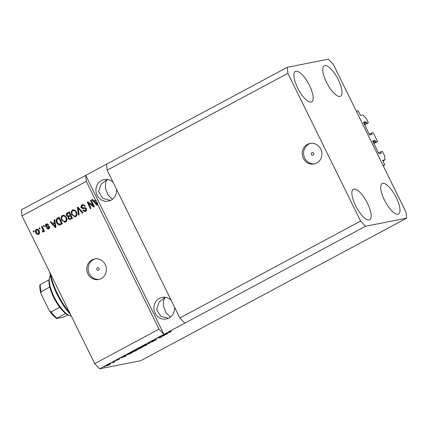 <?xml version="1.0" encoding="UTF-8"?>
<svg xmlns="http://www.w3.org/2000/svg" width="428" height="428" viewBox="0 0 428 428"><rect width="100%" height="100%" fill="white"/><g stroke="black" fill="none" stroke-linecap="round" stroke-linejoin="round"><path stroke-width="0.64" d="M372.692 140.94L378.636 153.31L378.962 153.652L381.284 153.192L380.722 151.769L382.455 151.426L384.617 155.824L385.013 159.847L382.637 160.318L384.793 165.021L383.231 165.861M384.793 165.021L382.99 165.374L356.299 111.136L358.102 110.777L360.547 115.426L362.928 114.955L366.208 118.412L368.369 122.809L364.619 124.821M385.013 159.847L382.825 161.019M380.722 151.769L378.47 152.973M373.821 143.524L377.576 141.513L375.843 141.855L375.014 140.48L372.702 140.935M375.843 141.855L373.596 143.064M377.576 141.513L373.248 132.723L371.52 133.065L369.268 134.269M363.49 122.237L369.434 134.606L369.76 134.948L372.082 134.488L371.52 133.065M368.369 122.809L366.641 123.152L365.806 121.777L363.5 122.231M366.641 123.152L364.389 124.355M313.114 155.113A1.311 1.225 -101.2 0 0 312.285 152.662A1.311 1.225 -101.2 0 0 311.381 154.358A1.311 1.225 -101.2 0 0 313.114 155.113M316.683 163.079A10.47 9.807 -101.2 0 0 321.326 150.415A10.47 9.807 -101.2 0 0 310.054 143.45A10.47 9.807 -101.2 0 0 307.481 144.375A10.47 9.807 -101.2 0 0 302.837 157.033A10.47 9.807 -101.2 0 0 314.104 163.999A10.47 9.807 -101.2 0 0 316.683 163.079M310.744 143.343A10.47 9.807 -101.2 0 0 308.85 144.102A10.47 9.807 -101.2 0 0 304.089 156.413A10.47 9.807 -101.2 0 0 314.783 163.838M98.531 270.148A1.311 1.225 -101.2 0 0 97.702 267.693A1.311 1.225 -101.2 0 0 96.798 269.394A1.311 1.225 -101.2 0 0 98.531 270.148M101.19 278.601A10.47 9.807 -101.2 0 0 105.834 265.938A10.47 9.807 -101.2 0 0 94.561 258.977A10.47 9.807 -101.2 0 0 91.983 259.898A10.47 9.807 -101.2 0 0 87.339 272.561A10.47 9.807 -101.2 0 0 98.611 279.521A10.47 9.807 -101.2 0 0 101.19 278.601M95.251 258.865A10.47 9.807 -101.2 0 0 93.352 259.625A10.47 9.807 -101.2 0 0 88.596 271.935A10.47 9.807 -101.2 0 0 99.291 279.361M171.098 300.167A10.994 10.299 -101.2 0 0 162.105 297.39A10.994 10.299 -101.2 0 0 159.403 298.359A10.994 10.299 -101.2 0 0 154.524 311.654A10.994 10.299 -101.2 0 0 166.358 318.967A10.994 10.299 -101.2 0 0 169.065 317.999A10.994 10.299 -101.2 0 0 174.469 307.02M113.115 182.333A10.994 10.299 -101.2 0 0 104.127 179.551A10.994 10.299 -101.2 0 0 101.42 180.52A10.994 10.299 -101.2 0 0 96.546 193.814A10.994 10.299 -101.2 0 0 108.38 201.128A10.994 10.299 -101.2 0 0 111.082 200.16A10.994 10.299 -101.2 0 0 116.486 189.181M369.118 219.917A17.28 5.826 -118.2 0 1 355.978 206.451A17.28 5.826 -118.2 0 1 353.362 189.262A17.28 5.826 -118.2 0 1 353.929 189.058A17.28 5.826 -118.2 0 1 367.069 202.524A17.28 5.826 -118.2 0 1 369.69 219.719A17.28 5.826 -118.2 0 1 369.118 219.917M311.135 102.083A17.28 5.826 -118.2 0 1 297.995 88.617A17.28 5.826 -118.2 0 1 295.379 71.422A17.28 5.826 -118.2 0 1 295.946 71.225A17.28 5.826 -118.2 0 1 309.091 84.691A17.28 5.826 -118.2 0 1 311.707 101.88A17.28 5.826 -118.2 0 1 311.135 102.083M339.96 96.402A17.28 5.826 -118.2 0 1 326.821 82.936A17.28 5.826 -118.2 0 1 324.205 65.741A17.28 5.826 -118.2 0 1 324.777 65.538A17.28 5.826 -118.2 0 1 337.917 79.003A17.28 5.826 -118.2 0 1 340.533 96.198A17.28 5.826 -118.2 0 1 339.96 96.402M397.944 214.235A17.28 5.826 -118.2 0 1 384.804 200.769A17.28 5.826 -118.2 0 1 382.188 183.58A17.28 5.826 -118.2 0 1 382.755 183.377A17.28 5.826 -118.2 0 1 395.895 196.843A17.28 5.826 -118.2 0 1 398.516 214.032A17.28 5.826 -118.2 0 1 397.944 214.235M107.241 179.45L101.099 184.211L98.617 191.578L102.72 198.394L110.494 200.454M165.224 297.289L159.082 302.05L156.6 309.417L160.703 316.228L168.477 318.288M170.467 317.084L166.064 312.948L163.352 305.881L163.624 300.124L165.342 297.305M112.484 199.25L108.081 195.109L105.374 188.047L105.641 182.291L107.358 179.466M360.601 221.083L287.889 73.322L287.29 67.287L328.372 59.187L333.294 64.371L406.001 212.138L406.6 218.173L365.523 226.273L360.601 221.083L179.862 317.977L107.155 170.216L106.556 164.175L21.4 209.827L21.999 215.862L86.301 181.392L95.546 200.181L95.904 200.111L96.284 200.876L94.556 201.679L96.958 204.37L96.482 202.086L96.84 202.016L97.825 204.012L97.466 204.081L159.007 329.153L94.706 363.629L21.999 215.862M287.889 73.322L107.155 170.216M287.29 67.287L106.556 164.175M365.523 226.273L184.784 323.161L179.862 317.977M97.466 204.081L97.6 204.884L96.985 205.215L91.817 199.71L92.475 199.357L93.967 201.026L95.546 200.181M93.042 205.643L90.474 200.427L91.105 200.09L94.326 206.638L93.657 206.997L88.521 203.156L91.089 208.372L90.458 208.714L87.237 202.166L87.911 201.802L93.4 205.568L90.838 200.358L90.474 200.427M84.193 207.73L83.931 207.778C85.006 207.419 85.846 207.73 86.456 208.698C86.932 209.897 86.638 210.811 85.573 211.437L84.904 211.689L82.743 210.485L83.332 210.062L85.177 210.683L85.819 209.019L85.29 208.463L82.888 208.773L81.181 207.714C80.689 206.419 81.01 205.44 82.16 204.782L82.888 204.514L85.279 205.9L84.691 206.323C84.139 205.408 83.401 205.156 82.481 205.574L81.802 207.355L84.038 207.757M83.337 205.322L82.481 205.574M85.536 210.613L84.717 210.854L85.536 210.613L86.178 208.95L85.819 209.019M84.749 208.409L84.113 208.543M78.586 215.075L77.281 207.505L77.933 207.152L82.973 212.727L82.32 213.074L78.014 208.078L79.239 214.728L78.586 215.075M72.46 209.977L74.761 210.046L76.484 211.956C77.511 213.866 77.275 215.445 75.761 216.696L75.125 216.932L71.701 214.621L71.166 211.94L72.46 209.977L73.306 209.709M62.349 215.396L64.649 215.466L66.372 217.381C67.399 219.286 67.164 220.864 65.65 222.116L65.013 222.351L61.589 220.04L61.054 217.36L62.349 215.396L63.194 215.129M54.463 222.207L54.035 219.965L54.693 219.612L55.972 227.198L55.356 227.53L50.188 222.025L50.846 221.672L52.339 223.346L54.827 222.132L54.393 219.896L54.035 219.965M33.587 232.11L33.127 231.174L33.759 230.836L34.219 231.767L33.587 232.11M38.418 234.432L36.182 232.725C35.401 231.355 35.556 230.211 36.642 229.301L36.284 229.376C37.605 228.985 38.573 229.504 39.194 230.927C39.948 232.286 39.788 233.415 38.707 234.303C37.407 234.699 36.444 234.196 35.824 232.8C35.043 231.425 35.198 230.28 36.284 229.376L36.755 229.199M38.707 234.303L38.242 234.474M39.43 228.975L38.969 228.038L39.606 227.701L40.066 228.638L39.43 228.975M42.714 229.151L41.5 226.685L42.131 226.348L44.475 231.109L43.843 231.446L43.469 230.687L43.137 231.933L42.415 231.997L42.319 231.19L42.789 231.045L43.078 230.184L42.714 229.151L43.073 229.082L41.858 226.615L41.5 226.685M43.137 231.933L42.415 231.997L42.773 231.923L42.677 231.12L43.148 230.97L42.319 231.19M43.774 226.647L43.314 225.711L43.95 225.374L44.41 226.305L43.774 226.647M45.609 226.316C45.191 225.289 45.438 224.513 46.347 223.978L46.898 223.774L48.61 224.7L48.016 225.123L46.641 224.679L46.187 225.861L47.267 226.155C48.203 225.802 48.958 226.011 49.536 226.786C49.889 227.723 49.648 228.424 48.803 228.894L48.262 229.098L46.689 228.306L47.278 227.883L48.444 228.226L48.953 227.22L47.711 227.038C46.807 227.38 46.106 227.14 45.609 226.316L45.973 226.241C45.555 225.219 45.801 224.438 46.711 223.908L46.347 223.978M47.337 224.486L46.641 224.679M48.803 228.156L48.139 228.343L48.803 228.156L49.311 227.15L48.953 227.22M56.715 222.71C55.651 220.832 55.881 219.313 57.4 218.162L59.192 217.199L62.413 223.748L59.674 225.064C58.288 224.941 57.298 224.154 56.715 222.71L57.074 222.64C56.009 220.757 56.239 219.243 57.759 218.087L57.4 218.162M66.538 215.691C65.966 214.391 66.26 213.422 67.431 212.78L69.304 211.78L72.525 218.323L69.93 219.607L68.159 218.585L68.164 216.846L66.538 215.691L66.896 215.621C66.324 214.321 66.624 213.353 67.795 212.711L69.352 211.876M163.271 335.862L161.265 336.258L164.416 335.424L159.168 337.553L161.179 337.157L160.548 337.499L158.028 337.997L163.175 335.67M151.71 341.453L156.728 339.324L155.658 340.132L153.031 341.282L155.637 339.816L151.619 341.576M148.677 343.861L148.067 343.331L153.064 341.512L148.725 343.079L149.329 343.513L148.677 343.861L148.339 343.186M146.932 344.358C147.756 344.171 147.393 344.519 145.846 345.391L141.855 346.782L145.45 344.861L147.339 344.358M142.005 346.659L142.144 346.937L141.855 346.782M136.821 349.778C137.645 349.59 137.281 349.938 135.735 350.81L131.744 352.201L135.339 350.281L137.228 349.778M131.894 352.078L132.033 352.356L131.744 352.201M125.046 355.93L125.479 355.443L126.062 355.989L125.441 356.315L120.98 357.856L124.944 355.727M104.357 366.887L104.988 366.55L104.309 366.791M406.6 218.173L140.71 360.713L99.628 368.813L94.706 363.629M159.007 329.153L163.929 334.343L184.784 323.161M86.301 181.392L85.702 175.357L163.929 334.343L99.628 368.813M106.321 365.747L106.433 365.972C105.802 366.122 106.048 365.881 107.161 365.25L109.809 364.153C110.413 364.009 110.167 364.255 109.06 364.875L106.107 365.977M109.809 364.153L110.119 364.153M110.199 363.757L110.831 363.415L110.151 363.661M113.238 362.329L114.758 361.815L112.714 362.885L113.5 362.313L113.142 362.131M113.153 362.575L113.388 362.083L113.511 362.323M114.463 361.467L115.1 361.13L114.42 361.371M116.191 360.472L119.952 358.862L116.106 360.579M127.004 354.678L127.148 354.978C126.297 355.187 126.64 354.855 128.191 353.988L129.984 353.03L132.503 352.533L126.731 354.978M137.051 349.302L140.095 347.606L142.615 347.108L138.426 349.141L136.933 349.446M166.674 333.615L167.113 333.123L167.69 333.669L167.075 334L162.608 335.541L166.578 333.412M168.45 332.422L168.552 332.626C167.953 332.786 168.129 332.593 169.081 332.058L171.179 331.197L168.91 332.315L170.895 331.951L168.215 332.636M169.311 331.935L168.905 332.31M108.814 364.918L107.043 365.635L108.814 364.918M106.727 365.491L107.043 365.635M125.292 356.144L123.424 356.899L125.49 356.203L125.056 355.668M124.992 355.7L125.131 355.984M125.19 355.598L125.49 356.203M131.578 352.929L129.647 353.309L127.41 354.63L129.598 353.972L131.482 352.731M127.416 354.641L127.785 354.641M135.435 350.874C136.612 350.206 136.864 349.954 136.184 350.12L133.45 351.26C132.295 351.912 132.038 352.164 132.669 352.014L135.435 350.874M136.425 349.879L136.115 349.981M132.257 351.832L132.669 352.014M141.689 347.509L139.02 348.809L141.593 347.311M139.18 348.494L139.02 348.809M140.641 347.713L137.752 349.114L140.544 347.52M137.88 348.799L137.752 349.114M145.547 345.45C146.724 344.781 146.975 344.529 146.296 344.7L143.562 345.84C142.406 346.493 142.149 346.744 142.781 346.594L145.547 345.45M146.536 344.46L146.226 344.561M142.369 346.407L142.781 346.594M166.925 333.829L165.053 334.584L167.118 333.888L166.69 333.353M166.626 333.385L166.765 333.669M166.818 333.278L167.118 333.888M33.898 231.939L33.486 231.104L33.127 231.174M33.486 231.104L33.807 230.933M36.642 229.301L36.936 229.178M36.182 232.725L35.824 232.8M38.75 233.544L38.119 233.715L38.75 233.544L38.927 231.2C38.525 230.194 37.873 229.793 36.963 229.991M38.392 233.618L38.563 231.27C38.167 230.269 37.514 229.863 36.605 230.061L36.434 232.415C36.829 233.41 37.482 233.811 38.392 233.618M38.927 231.2L38.563 231.27M37.236 229.889L36.605 230.061M39.745 228.809L39.333 227.969L38.969 228.038M39.333 227.969L39.649 227.798M41.858 226.615L42.179 226.444M44.154 231.281L43.827 230.617L43.469 230.687M43.495 231.858L42.773 231.923M42.677 231.12L43.148 230.97L43.442 230.114L43.078 230.184M43.442 230.114L43.073 229.082M44.089 226.476L43.677 225.642L43.314 225.711M43.677 225.642L43.993 225.47M46.711 223.908L47.069 223.753M48.38 225.053L47 224.609M48.439 229.05L46.689 228.306M47.048 228.236L47.369 228.006M49.311 227.15L48.557 226.931M48.915 226.861L48.075 226.968C47.166 227.311 46.465 227.07 45.973 226.241M54.393 219.896L54.709 219.725M55.64 227.38L50.547 221.955L50.188 222.025M50.547 221.955L50.921 221.758M54.827 222.132L52.339 223.346M55.324 226.685L55.688 226.615L54.993 223.009L52.922 223.999L55.324 226.685L54.634 223.084M55.356 225.224L54.998 225.294M57.759 218.087L59.241 217.296M60.032 224.989C58.647 224.871 57.662 224.085 57.074 222.64M60.701 223.823L61.766 223.25L59.299 218.232L57.855 218.885L56.806 220.65L57.352 222.378L59.417 224.224L61.407 223.32L58.941 218.301M61.766 223.25L61.407 223.32M59.417 224.224L60.337 223.892M65.184 222.309L61.589 220.04M61.953 219.971L61.413 217.285L61.054 217.36M61.413 217.285L62.713 215.327M65.634 221.281L64.81 221.522L65.634 221.281C66.779 220.313 66.934 219.093 66.094 217.638C65.441 216.204 64.441 215.691 63.093 216.092M65.27 221.356C66.42 220.383 66.575 219.168 65.735 217.708C65.077 216.279 64.082 215.76 62.734 216.161C61.611 217.108 61.445 218.296 62.231 219.725L63.226 221.062L65.27 221.356M66.094 217.638L65.735 217.708M63.579 215.915L62.734 216.161M70.117 219.559L68.159 218.585M68.523 218.515L68.528 216.777L68.164 216.846M68.528 216.777L66.896 215.621M68.346 216.07L70.54 215.107L69.411 212.812L67.223 213.968L67.169 215.348L68.346 216.07L70.181 215.177L69.047 212.882M69.727 218.772L71.877 217.825L70.914 215.873L68.849 216.937L68.742 218.141L69.727 218.772L71.519 217.9L70.556 215.942M71.877 217.825L71.519 217.9M70.54 215.107L70.181 215.177M75.296 216.889L71.701 214.621M72.064 214.551L71.524 211.865L71.166 211.94M71.524 211.865L72.824 209.907M75.74 215.862L74.921 216.103L75.74 215.862C76.89 214.888 77.045 213.674 76.205 212.218C75.553 210.785 74.552 210.271 73.204 210.672M75.382 215.937C76.532 214.963 76.687 213.743 75.847 212.288C75.189 210.86 74.188 210.341 72.846 210.742C71.722 211.689 71.556 212.876 72.343 214.305L73.338 215.642L75.382 215.937M76.205 212.218L75.847 212.288M73.691 210.496L72.846 210.742M78.923 214.893L77.639 207.436L77.281 207.505M77.639 207.436L78.008 207.238M82.609 212.919L78.377 208.003L78.014 208.078M83.647 208.655L81.539 207.644C81.047 206.35 81.374 205.37 82.518 204.707L82.16 204.782M82.518 204.707L83.064 204.488M85.049 206.253C84.498 205.338 83.76 205.087 82.839 205.504M85.081 211.641L82.743 210.485M83.107 210.41L83.417 210.191M86.178 208.95L85.29 208.463M85.654 208.393L84.471 208.473M83.251 208.704L82.888 208.773M81.539 207.644L81.181 207.714M90.838 200.358L91.153 200.186M93.919 206.858L88.521 203.156M90.768 208.543L87.596 202.096L87.237 202.166M87.596 202.096L88.008 201.877M97.268 205.06L92.181 199.641L91.817 199.71M92.181 199.641L92.55 199.443M95.904 200.111L93.967 201.026M96.958 204.37L97.317 204.295L96.84 202.016M96.99 202.904L96.626 202.979M95.92 200.946L96.482 202.086M50.493 273.77A35.604 12 61.8 0 0 69.646 312.702M70.572 314.58A34.556 11.647 -118.2 0 1 49.83 272.427M69.823 315.698L68.603 315.243A21.994 7.415 -118.2 0 1 65.628 313.494A21.994 7.415 -118.2 0 1 59.733 307.288A21.994 7.415 -118.2 0 1 49.776 287.054A21.994 7.415 -118.2 0 1 49.06 279.826A21.994 7.415 -118.2 0 1 49.204 279.051L49.498 277.783A23.037 7.768 61.8 0 0 55.266 299.097A23.037 7.768 61.8 0 0 69.823 315.698A23.037 7.768 61.8 0 0 71.294 316.046M50.397 275.809A23.037 7.768 61.8 0 0 49.498 277.783M40.259 284.802L40.371 284.486A21.994 7.415 61.8 0 0 41.088 291.714L40.853 293.287L41.184 294.143L49.209 310.444L49.632 311.161L51.044 311.942A21.994 7.415 61.8 0 0 56.94 318.154L65.628 313.494M49.06 279.826L40.371 284.486M67.881 314.928L63.109 317.228L56.828 318.469M59.733 307.288L51.044 311.942M49.776 287.054L41.088 291.714M381.23 152.796L380.021 153.443M375.014 140.48L372.884 141.62M375.34 140.828L373.088 142.032M372.028 134.092L370.814 134.74M365.806 121.777L363.682 122.916M366.138 122.119L363.886 123.328M48.075 226.968L47.711 227.038M67.795 212.711L67.431 212.78M70.845 218.382L70.481 218.451M69.373 215.733L69.015 215.803M79.127 208.907L78.768 208.976M42.436 231.168L42.795 231.099M49.637 311.161C51.981 314.387 54.281 316.827 56.539 318.48M39.965 284.786C39.611 287.028 39.911 289.863 40.853 293.282"/></g></svg>
